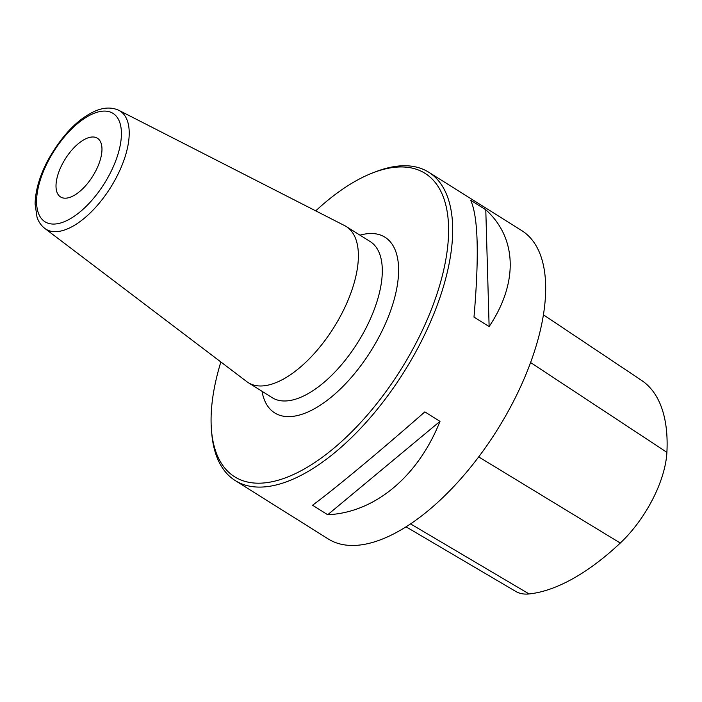 <?xml version="1.0" encoding="UTF-8"?>
<svg xmlns="http://www.w3.org/2000/svg" width="702" height="702" viewBox="0 0 702 702"><rect width="100%" height="100%" fill="white"/><g stroke="black" fill="none" stroke-linecap="round" stroke-linejoin="round"><path stroke-width="1.05" d="M373.052 172.762L375.912 171.665A182.02 85.17 122.1 0 1 428.782 172.253A182.02 85.17 122.1 0 1 412.311 358.09A182.02 85.17 122.1 0 1 249.245 486.1A182.02 85.17 122.1 0 1 235.249 480.58A182.02 85.17 122.1 0 1 211.732 433.222L211.477 430.168A179.133 83.819 -57.9 0 0 248.394 482.213A179.133 83.819 -57.9 0 0 430.238 312.337A179.133 83.819 -57.9 0 0 373.052 172.762A179.133 83.819 -57.9 0 0 315.716 210.863M235.249 480.58L328.238 538.952A182.02 85.17 -57.9 0 0 342.234 544.471A182.02 85.17 -57.9 0 0 505.3 416.462A182.02 85.17 -57.9 0 0 521.779 230.625L428.782 172.253M470.647 200.263L485.784 209.766C517.128 237.899 518.409 282.959 489.127 326.588L473.99 317.085C479.264 255.379 478.15 216.435 470.647 200.263M424.859 411.872L439.996 421.375C418.006 476.649 374.701 512.662 327.702 514.741L312.565 505.238C335.644 488.136 378.948 452.132 424.859 411.872M406.028 526.816L515.821 591.461A81.16 37.978 -57.9 0 0 529.097 593.945A202.501 94.761 -57.9 0 0 620.278 543.05A81.16 37.978 -57.9 0 0 666.9 452.334A202.501 94.761 -57.9 0 0 641.567 380.379L543.445 314.829M220.858 361.978A179.133 83.819 -57.9 0 0 211.477 430.168M439.996 421.375L327.702 514.741M485.784 209.766L489.127 326.588M341.769 313.645A92.164 43.129 122.1 0 1 248.289 382.678A92.164 43.129 122.1 0 1 246.814 381.66L44.779 228.404A69.761 32.643 122.1 0 0 110.626 187.452A69.761 32.643 122.1 0 0 118.884 110.346L344.735 225.675A92.164 43.129 122.1 0 1 346.288 226.562A92.164 43.129 122.1 0 1 341.769 313.645M95.718 170.99A34.67 16.225 122.1 0 1 60.556 196.955A34.67 16.225 122.1 0 1 65.251 158.968A34.67 16.225 122.1 0 1 97.42 138.224A34.67 16.225 122.1 0 1 95.718 170.99M529.097 593.945L410.53 523.885M620.278 543.05L478.676 456.905M666.9 452.334L530.598 362.548M359.994 235.161A103.721 48.535 122.1 0 1 386.433 321.411A103.721 48.535 122.1 0 1 282.687 416.058A103.721 48.535 122.1 0 1 261.995 391.286M248.289 382.678L272.2 397.692A92.164 43.129 -57.9 0 0 279.291 400.482A92.164 43.129 -57.9 0 0 365.681 328.659A92.164 43.129 -57.9 0 0 370.2 241.567L346.288 226.562M48.105 161.328A63.996 29.949 -57.9 0 0 69.226 219.349A63.996 29.949 -57.9 0 0 119.638 122.104A63.996 29.949 -57.9 0 0 48.105 161.328M118.884 110.346C111.144 106.801 102.501 107.388 92.971 112.109C76.123 120.437 60.898 136.864 47.297 161.381C39.4 176.764 35.337 190.988 35.1 204.054L37.004 217.102C38.566 221.814 41.155 225.588 44.779 228.404"/></g></svg>
